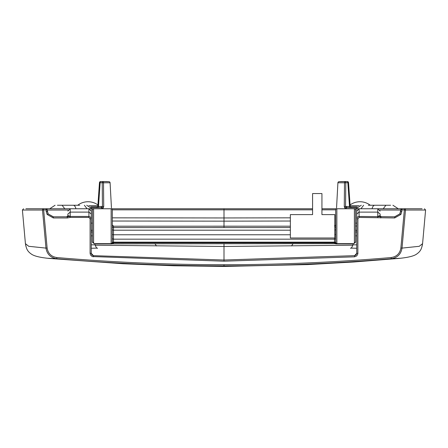 <?xml version="1.0" encoding="UTF-8"?>
<svg xmlns="http://www.w3.org/2000/svg" width="448" height="448" viewBox="0 0 448 448"><rect width="100%" height="100%" fill="white"/><g stroke="black" fill="none" stroke-linecap="round" stroke-linejoin="round"><path stroke-width="0.67" d="M290.36 214.609L290.36 238L334.802 238L334.802 214.609L321.933 214.609L321.938 193.564L312.581 193.564L312.581 214.609L290.36 214.609M356.742 248.259L350.661 248.097M352.918 245.213L224 246.467L224 260.025L354.558 255.657L355.981 255.046L356.742 253.322L356.742 211.103L359.078 208.762L354.402 208.762L422.083 208.762M312.581 209.826L224 209.826L224 208.762L25.917 208.762M357.907 218.826L356.742 218.826L356.91 217.941L357.795 216.838L359.078 216.446L394.682 216.793L399.862 213.87L400.87 214.463L394.682 217.963L359.078 217.431L357.907 218.826L357.868 253.859L356.77 255.909L354.637 256.822L224 261.195L224 260.025L93.442 255.657L92.019 255.046L91.258 253.719M354.637 256.822L354.558 255.657L224 260.025L93.442 255.657L91.258 253.322L91.258 211.103L91.258 218.826L90.709 217.297L88.922 216.446L70.246 216.44L67.301 216.793L67.301 217.963L70.246 217.431L88.922 217.431L90.093 218.826L90.093 253.322L90.507 254.979L92.221 256.547L224 261.195M53.088 216.793L48.138 213.87L47.13 214.463L53.318 217.963L67.301 217.963M224 264.706C168.185 264.718 112.47 262.332 56.862 257.544L56.762 258.709C112.403 263.497 168.151 265.882 224 265.871L224 264.706C279.815 264.718 335.53 262.332 391.138 257.544L391.238 258.709C335.597 263.497 279.849 265.882 224 265.871L224 265.927M400.467 258.261L391.238 258.709C397.404 257.751 400.994 254.218 402.018 248.108L419.272 246.299L422.582 243.656L425.594 210.034L405.496 210.034L402.018 248.108L400.876 248.007L404.348 209.933L400.792 209.826L400.641 211.467L401.806 211.574L400.87 214.463M377.754 217.431L377.793 212.106L380.128 214.071L380.128 215.88L381.36 216.793A2.341 2.122 90 0 1 379.574 215.723L380.128 215.88M354.558 255.657L356.742 253.322L356.742 253.719M394.912 216.793L399.879 213.881L400.814 209.826A1.17 1.148 -90 0 1 401.957 208.762L401.806 211.574M359.078 212.117L377.793 212.117L377.793 208.762L359.078 208.762L359.078 212.117L356.742 214.004M352.94 243.858L352.94 244.838L356.742 244.826M377.793 216.418L379.574 215.723M404.348 208.762A1.17 1.148 90 0 1 405.496 210.034L404.348 209.933L404.348 208.762L410.458 208.762M356.742 253.322L357.907 253.322M380.699 216.793L380.699 217.963M394.682 216.793L394.682 217.963M91.258 248.259L97.339 248.097M95.082 245.213L224 246.467L224 243.65M47.533 258.261L56.762 258.709C50.596 257.751 47.006 254.218 45.982 248.108L28.728 246.299L25.418 243.656L22.406 210.034L42.504 210.034L45.982 248.108L47.124 248.007L43.652 209.933L47.208 209.826A1.17 1.17 0 0 0 46.043 208.762A1.17 1.148 -90 0 1 47.186 209.826L48.121 213.881L53.318 216.793L53.318 217.963M113.478 243.555L113.478 242.805L334.522 242.805L334.522 242.161L113.478 242.161L113.478 242.805L112.633 242.99L112.314 242.329A1.17 1.142 180 0 1 111.143 243.471L111.782 243.83L95.939 243.83L94.349 243.645L93.598 242.911L93.598 208.762L70.207 208.762L70.207 212.117L67.872 214.071L67.872 215.88L66.64 216.793A2.341 2.122 90 0 0 68.426 215.723L67.872 215.88M67.301 216.793L53.318 216.793M91.258 214.01L88.922 212.106L70.207 212.106L70.207 216.418L68.426 215.723M70.246 217.431L70.207 216.418M95.06 243.858L95.06 244.838L91.258 244.826M43.652 208.762A1.17 1.148 90 0 0 42.504 210.034L43.652 209.933L43.652 208.762L37.542 208.762M91.258 253.322L90.093 253.322M91.258 218.826L90.093 218.826M335.692 209.826L321.938 209.826M290.36 221.026L224 221.15L224 217.958L290.36 217.829M357.028 209.978L355.572 209.933L355.572 241.808L355.572 229.93L356.742 230.737M224 226.979L224 221.15L224 226.979M111.166 243.55A1.17 1.142 146.1 0 0 112.325 242.441A1.17 0.325 -0 0 1 113.478 242.161L113.484 226.206L290.36 226.184M355.572 226.01L356.742 226.016L355.572 226.016M356.614 207.592L347.25 207.592M344.518 207.592L346.97 207.592A1.17 0.683 90 0 0 346.293 208.701L345.078 208.298L344.277 206.483L344.49 182.778L337.91 182.778L336.549 207.872M112.241 243.841A1.17 0.784 -112.6 0 0 112.633 242.99A1.17 0.862 120.3 0 1 111.782 243.83L111.782 243.841A1.17 0.784 -112.6 0 0 112.235 243.846L334.522 243.65L334.522 242.805L335.367 242.99L335.686 242.329L335.686 209.933A1.17 1.17 0 0 1 336.857 208.762L354.402 208.762A1.17 1.17 0 0 1 355.572 209.933M150.153 208.762L152.326 208.762M224 210.034L224 208.762L312.581 208.762M321.938 208.762L336.857 208.762L336.857 243.471L336.218 243.83L352.061 243.83L353.651 243.645L354.402 242.911A1.17 1.109 0 0 0 355.572 241.808L353.954 243.617A1.17 1.002 75 0 1 353.651 243.645L336.722 243.645A1.17 1.098 65 0 1 335.619 242.598M297.847 208.762L295.674 208.762M368.301 205.251L390.583 205.251M348.426 182.666L348.533 182.644A1.17 1.17 0 0 0 347.362 181.558A1.17 1.064 -90 0 0 347.312 181.558L339.024 181.675L347.312 181.558A1.17 0.487 86.8 0 1 347.85 182.666L344.49 182.778A1.17 0.818 -91.4 0 1 345.251 181.675A1.17 0.487 86.8 0 1 345.789 182.778L345.548 206.483L349.507 206.483A1.17 0.487 -90 0 0 349.994 207.592M344.277 206.483L345.548 206.483L346.97 207.592M341.079 181.558A1.17 0.482 86.9 0 1 341.09 181.558A1.17 1.064 -90 0 1 341.135 181.558A1.17 1.17 0 0 0 341.079 181.558A1.17 0.482 86.9 0 1 341.079 181.558L339.013 181.675A1.17 1.165 105.7 0 0 337.91 182.778L336.554 207.855M347.362 181.558L341.141 181.558A1.17 1.064 -90 0 1 341.197 181.558M112.314 238A1.17 1.17 -0 0 0 113.478 239.17L334.522 239.17A1.17 1.17 180 0 0 335.686 238M334.656 225.943L335.686 224.969L334.516 225.938M335.759 243.841A1.17 0.784 -67.4 0 1 335.367 242.99A1.17 0.862 59.7 0 0 336.218 243.83L336.218 243.841A1.17 0.784 -67.4 0 1 335.765 243.846L334.522 243.555M334.522 238L334.522 242.161A1.17 0.325 180 0 1 335.675 242.441A1.17 1.142 33.9 0 0 336.834 243.55M335.686 242.329A1.17 1.142 0 0 0 336.857 243.471M400.775 210.045L379.865 210.017M112.308 209.826L224 209.826L224 217.958L112.314 217.84M90.972 209.978L92.428 209.933L92.428 241.808L92.428 229.93L91.258 230.737M112.314 225.036A1.17 1.17 -0 0 0 113.484 226.206L113.226 225.938M112.314 221.026L224 221.15M103.482 207.592L100.75 207.592M91.386 207.592L101.03 207.592A1.17 0.683 90 0 1 101.707 208.701L102.922 208.298L103.723 206.483L103.51 182.778L110.09 182.778L111.451 207.872M112.314 242.329L112.314 209.933A1.17 1.17 0 0 0 111.143 208.762L111.143 243.471M79.699 205.251L57.417 205.251M99.574 182.666L99.467 182.644A1.17 1.17 0 0 1 100.638 181.558A1.17 1.064 -90 0 1 100.688 181.558L108.982 181.675L100.688 181.558A1.17 0.487 93.2 0 0 100.15 182.666L103.51 182.778A1.17 0.818 -88.6 0 0 102.749 181.675A1.17 0.487 93.2 0 0 102.211 182.778L102.452 206.483L98.493 206.483A1.17 0.487 -90 0 1 98.006 207.592M103.723 206.483L102.452 206.483L101.03 207.592M106.921 181.558A1.17 1.17 0 0 0 106.865 181.558A1.17 1.064 -90 0 1 106.91 181.558A1.17 0.482 93.1 0 1 106.921 181.558A1.17 0.482 93.1 0 0 106.921 181.558L108.987 181.675A1.17 1.165 74.3 0 1 110.09 182.778L111.446 207.855M100.638 181.558L106.859 181.558A1.17 1.064 -90 0 0 106.803 181.558M113.344 225.943L112.314 224.969L113.165 225.938M112.381 242.598A1.17 1.098 115 0 1 111.278 243.645L94.349 243.645A1.17 1.002 105 0 1 94.041 243.617L92.428 241.808A1.17 1.109 180 0 0 93.598 242.911M47.225 210.045L68.135 210.017M93.598 208.762A1.17 1.17 0 0 0 92.428 209.933M46.043 208.762L46.194 211.574L47.13 214.463M56.862 257.544C51.307 256.698 48.065 253.518 47.124 248.007M391.138 257.544C396.693 256.698 399.935 253.518 400.876 248.007M359.078 212.106L359.078 217.431M355.572 235.844L356.742 235.844M293.065 243.65L291.558 245.958M91.258 211.103L88.922 208.762L88.922 212.117M88.922 212.106L88.922 217.431M92.428 235.844L91.258 235.844M154.935 243.65L156.442 245.958M93.442 255.657L93.363 256.822M48.138 213.87L47.359 211.467L46.194 211.574M355.958 208.701L346.293 208.701M112.314 229.118A1.17 1.075 -0 0 0 113.478 230.194L290.36 230.194M290.36 227.55L113.478 227.59A1.17 1.075 -0 0 1 112.314 226.514M354.402 242.911L354.402 208.762M290.36 234.774L113.478 234.774A1.17 0.773 -0 0 1 112.314 234.007M372.081 208.762A5.846 2.923 -90 0 1 374.763 205.251M360.942 208.762L363.619 205.251M383.225 208.762L385.902 205.251M350.129 205.671L359.111 205.671M349.507 206.483L347.85 182.666L348.533 182.644L350.185 206.461M350.235 206.769L357.358 206.769M334.802 234.752A1.17 0.773 180 0 0 335.686 234.007M334.802 230.16A1.17 1.075 180 0 0 335.686 229.118M334.802 227.562A1.17 1.075 180 0 0 335.686 226.514M334.802 226.173A1.17 1.17 180 0 0 335.686 225.036M355.572 223.194L356.742 223.059M92.042 208.701L101.707 208.701M87.058 208.762L84.381 205.251M75.919 208.762A5.846 2.923 -90 0 0 73.237 205.251M64.775 208.762L62.098 205.251M97.871 205.671L88.889 205.671M98.493 206.483L100.15 182.666L99.467 182.644L97.815 206.461M97.765 206.769L90.642 206.769M92.428 223.194L91.258 223.059M25.698 244.989L25.698 244.978C26.219 247.027 26.488 250.65 30.934 253.758C33.527 255.937 39.547 257.488 49 258.406L123.015 263.743L173.634 265.765L224 266.442L307.692 264.589L353.657 262.007L399 258.406C408.453 257.488 414.473 255.937 417.066 253.758C421.512 250.65 421.781 247.027 422.302 244.978L422.302 244.989M352.94 244.838C351.904 247.554 351.086 248.657 350.493 248.147M377.793 208.762L380.128 211.103M422.582 243.656L422.111 246.159M399.862 213.87L400.641 211.467M401.957 208.762A1.17 1.17 0 0 0 400.792 209.838M425.594 210.034L424.43 208.762M97.507 248.147L97.507 248.147C97.07 248.83 96.258 247.727 95.06 244.838M70.207 208.762L67.872 211.103M25.418 243.656L25.889 246.159M47.359 211.467L47.208 209.826M22.406 210.034L23.57 208.762M355.93 208.762L361.284 205.251M398.283 208.762L392.918 205.251M370.283 205.251A16.957 16.957 0 0 0 350.078 204.915M350.185 206.5L351.35 207.592M355.572 232.03L356.742 231.952M335.765 243.846A1.17 1.17 0 0 0 336.218 243.936L352.061 243.936L353.954 243.617M339.018 181.675A1.17 1.17 0 0 0 337.91 182.778M92.07 208.762L86.716 205.251M49.717 208.762L55.082 205.251M97.922 204.915A16.957 16.957 0 0 0 77.717 205.251M97.815 206.5L96.65 207.592M92.428 232.03L91.258 231.952M94.046 243.617L95.939 243.936L111.782 243.936A1.17 1.17 0 0 0 112.235 243.846M110.09 182.778A1.17 1.17 0 0 0 108.982 181.675"/></g></svg>
